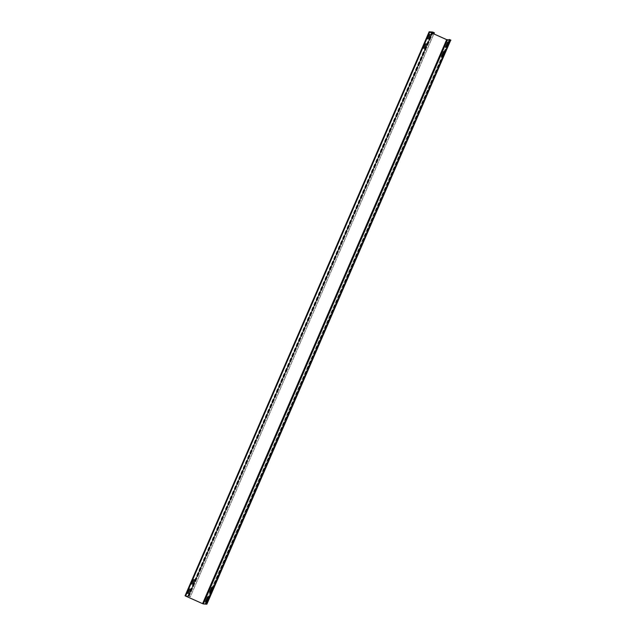 <?xml version="1.0" encoding="UTF-8"?>
<svg xmlns="http://www.w3.org/2000/svg" width="636" height="636" viewBox="0 0 636 636"><rect width="100%" height="100%" fill="white"/><g stroke="black" fill="none" stroke-linecap="round" stroke-linejoin="round"><path stroke-width="0.48" stroke-dasharray="3.18 2.39" d="M426.343 43.518L424.156 48.567L426.343 43.518M430.413 34.113L428.227 39.17L430.413 34.113M425.333 43.447L423.147 48.495L425.333 43.447M429.403 34.042L427.217 39.098L429.403 34.042M190.41 588.721L188.224 593.77L190.41 588.721M194.481 579.324L192.295 584.373L194.481 579.324M193.471 579.253L191.285 584.301L193.471 579.253M189.409 588.65L187.222 593.706L189.409 588.65M444.349 51.54L442.163 56.596L444.349 51.54M443.34 51.468L441.153 56.524L443.34 51.468M448.42 42.143L446.233 47.191L448.42 42.143M447.41 42.071L445.224 47.12L447.41 42.071M426.692 43.669L424.506 48.726L426.692 43.669M425.683 43.598L423.497 48.654L425.683 43.598M430.755 34.272L428.569 39.321L430.755 34.272M429.753 34.201L427.567 39.249L429.753 34.201M190.76 588.872L188.574 593.929L190.76 588.872M189.751 588.809L187.564 593.857L189.751 588.809M194.831 579.476L192.644 584.532L194.831 579.476M193.821 579.404L191.635 584.46L193.821 579.404M208.417 596.751L206.231 601.799L208.417 596.751M207.408 596.679L205.221 601.728L207.408 596.679M212.488 587.346L210.301 592.402L212.488 587.346M211.478 587.274L209.292 592.331L211.478 587.274M433.299 32.293L189.234 596.306L190.331 596.791L433.895 33.939M433.847 33.923L190.331 596.791M189.234 596.306L188.264 596.147L432.337 32.134M433.188 32.42L189.178 596.298L190.275 596.791M189.178 596.298L188.654 596.163L432.814 32.213M446.718 39.655L202.653 603.667L185.648 596.083L429.419 31.927L185.354 595.932L188.741 596.218M202.653 603.667L203.091 603.834L447.156 39.83M449.111 39.965L205.261 603.469L206.581 604.073L450.646 40.068L206.581 604.073L205.372 603.723L205.865 604.025L449.938 40.02L205.865 604.025L203.091 603.834M205.261 603.469L206.414 603.962L450.479 39.957M206.859 604.184L206.414 603.962M206.144 604.136L205.651 603.85L206.199 604.025M185.084 595.805L188.264 596.147M449.382 39.464L205.317 603.477M188.574 596.051L432.639 32.046M432.393 32.158L188.383 596.035L432.385 32.158M188.844 596.171L432.877 32.245M188.558 596.155L432.591 32.237M432.719 32.158L188.654 596.163L432.719 32.158M187.851 596.004L431.923 31.991M188.367 596.202L432.035 33.112M188.129 596.123L431.804 33.008M185.648 596.083L429.713 32.078M205.945 604.025L450.01 40.02M205.754 603.954L449.795 40.012M206.199 604.001L450.272 39.996M206.39 604.065L450.455 40.06M206.358 603.962L450.391 40.036M188.876 596.345L432.941 32.333M189.154 596.465L432.79 33.454M205.651 603.85L449.724 39.837M205.372 603.723L449.326 39.981"/><path stroke-width="0.95" d="M208.767 596.902L206.581 601.958L208.767 596.902M207.757 596.83L205.571 601.887L207.757 596.83M212.829 587.505L210.643 592.553L212.829 587.505M211.828 587.433L209.642 592.482L211.828 587.433M444.699 51.699L442.513 56.747L444.699 51.699M443.69 51.627L441.503 56.676L443.69 51.627M448.762 42.294L446.575 47.35L448.762 42.294M447.76 42.222L445.574 47.279L447.76 42.222M206.144 604.136L203.361 603.954L447.434 39.949L450.201 40.14L206.136 604.152L450.216 40.14L449.724 39.837L450.932 40.187L449.382 39.464L449.111 39.965M185.084 595.805L429.141 31.8L446.663 39.655L202.59 603.659L185.068 595.813L429.141 31.8L432.639 32.046L434.396 32.786L433.895 33.939M432.877 32.245L434.396 32.786M434.34 32.778L433.847 33.923M206.859 604.2L450.725 40.179M206.199 604.025L206.66 604.184M202.59 603.659L203.361 603.954M432.909 32.166L429.419 31.927L446.718 39.655L450.646 40.068L449.326 39.464M446.663 39.655L447.434 39.949M429.658 32.078L185.593 596.083M432.035 33.112L432.432 32.198M431.804 33.008L432.194 32.118M206.287 604.057L450.36 40.052M432.79 33.454L433.219 32.46"/></g></svg>
